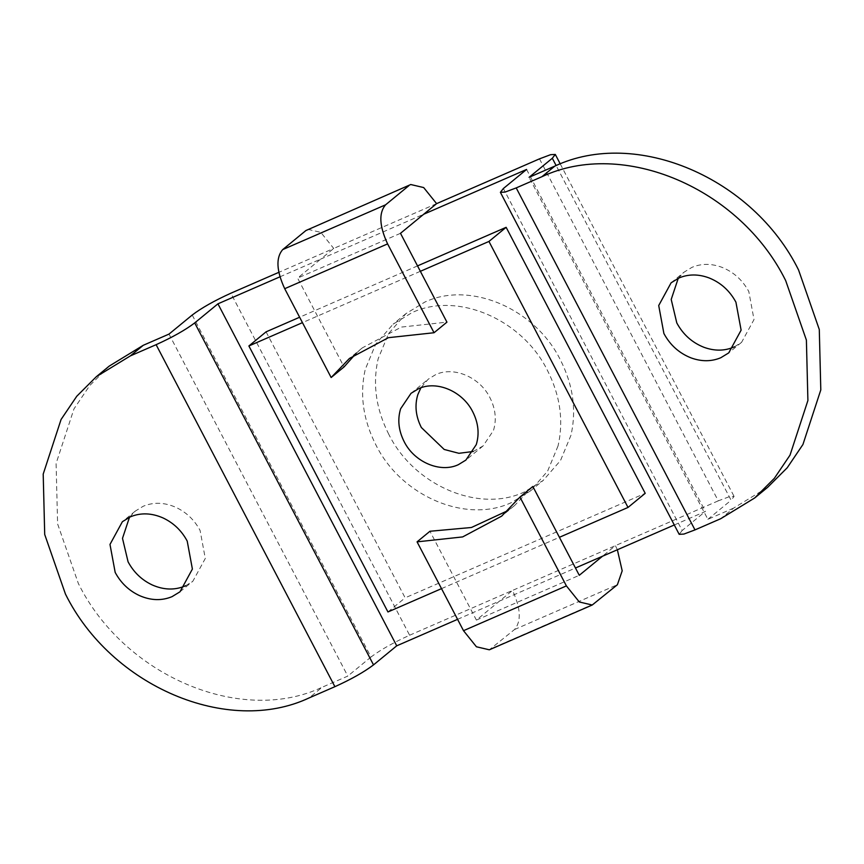<?xml version="1.0" encoding="UTF-8"?>
<svg xmlns="http://www.w3.org/2000/svg" width="864" height="864" viewBox="0 0 864 864"><rect width="100%" height="100%" fill="white"/><g stroke="black" fill="none" stroke-linecap="round" stroke-linejoin="round"><path stroke-width="0.65" stroke-dasharray="4.32 3.24" d="M473.202 451.483L483.062 445.964L493.452 430.51C496.724 419.742 495.547 408.791 489.931 397.645C479.79 377.136 453.827 366.077 435.769 374.576L428.22 379.199L420.887 387.806M417.528 265.896L299.635 317.228M266.08 331.841L405.14 597.834L645.203 493.322M441.515 588.632L559.418 537.3M420.358 271.307L302.465 322.639M387.947 611.96L405.14 597.834M678.24 278.316L684.007 272.203L691.945 267.354C701.309 263.444 711.245 263.401 721.753 267.246C733.547 271.933 742.565 280.044 748.818 291.578L754.013 319.572L741.604 342.306L734.486 346.788M558.036 445.954L547.625 471.107L530.215 491.087L511.326 502.632C466.193 523.886 401.274 496.238 375.916 444.96C363.085 419.699 359.532 394.481 365.278 369.317L375.689 344.164L393.098 324.184L411.998 312.638C457.121 291.384 522.04 319.032 547.398 370.31C560.228 395.572 563.782 420.79 558.036 445.954M388.811 434.376C375.98 409.104 372.427 383.886 378.173 358.722L388.584 333.58L405.994 313.589L424.894 302.044C470.016 280.789 534.935 308.437 560.293 359.716C573.124 384.977 576.677 410.195 570.931 435.359L560.52 460.512L543.11 480.503L524.221 492.037C479.088 513.302 414.169 485.644 388.811 434.376M185.76 585.684L192.877 581.202L205.286 558.468L200.102 530.474C194.454 519.977 186.365 512.255 175.846 507.319C164.441 502.33 153.565 501.973 143.23 506.25L135.292 511.099L129.514 517.212M539.482 158.857L718.276 500.85L729.367 496.681L734.098 496.433L731.106 500.245L556.124 165.553M192.218 315.025L371.002 657.018C380.365 649.922 393.239 642.665 409.622 635.234L230.828 293.231M617.36 549.763L615.395 545.648L602.5 556.232M718.276 500.85L512.503 590.436C520.787 608.375 521.456 621.41 514.512 629.532L489.337 649.804M767.621 487.339L733.612 508.118L720.716 518.713M733.612 508.118L707.886 519.318L529.103 177.314M507.913 510.592L514.566 505.537L532.84 486.475M409.622 635.234L512.503 590.436L476.399 620.093L429.959 531.263M476.399 620.093L579.28 575.305M109.274 366.066L89.651 385.668L73.969 408.888L56.095 463.493L57.607 523.908L78.354 583.481C123.995 675.778 240.84 725.544 322.078 687.29L309.182 697.885M168.998 334.098L347.792 676.091L322.078 687.29M307.886 229.327L320.792 232.351L333.72 248.443L278.845 272.333M371.002 657.018L347.792 676.091M457.564 619.337L575.467 568.004M674.287 524.977L705.38 511.445L682.171 530.507L503.377 188.514M679.18 534.33L682.171 530.507M707.886 519.318L731.106 500.245M279.947 276.826L320.825 259.038L297.605 278.1L344.045 366.93M436.601 203.645L333.72 248.443L320.825 259.038L423.706 214.24M356.087 353.398L362.329 347.868L401.35 327.078L446.936 322.142M400.496 233.312L297.605 278.1M526.586 169.452L705.38 511.445M514.512 629.532L617.393 584.734M594.184 603.806L491.303 648.594M411.026 393.325L428.22 379.199M483.062 445.964L465.869 460.091M741.604 342.306L728.708 352.901M671.112 282.798L684.007 272.203M530.215 491.087L543.11 480.503M405.994 313.589L393.098 324.184M135.292 511.099L122.396 521.694M179.993 591.797L192.877 581.202M560.239 163.89L734.098 496.433M514.566 505.537L501.671 516.132M362.329 347.868L349.434 358.463"/><path stroke-width="1.3" d="M418.586 388.703L411.026 393.325L400.626 408.769C397.364 419.548 398.542 430.499 404.158 441.634C414.299 462.143 440.262 473.202 458.309 464.702L465.869 460.091L476.258 444.636C479.531 433.868 478.354 422.906 472.738 411.772C462.596 391.262 436.633 380.203 418.586 388.703M420.887 387.806L417.82 394.654C414.558 405.421 415.735 416.372 421.34 427.507L444.182 449.453L458.914 453.308L473.202 451.483M559.418 537.3L628.009 507.438L645.203 493.322L506.142 227.318L417.528 265.896M299.635 317.228L266.08 331.841L248.886 345.967L387.947 611.96L441.515 588.632M628.009 507.438L488.948 241.445L420.358 271.307M302.465 322.639L248.886 345.967M488.948 241.445L506.142 227.318M734.486 346.788L733.666 347.155C724.302 351.076 714.366 351.108 703.858 347.263C692.064 342.576 683.046 334.476 676.793 322.931L671.209 299.441L678.24 278.316M708.858 277.841C720.652 282.517 729.67 290.628 735.923 302.173L741.118 330.167L728.708 352.901L720.77 357.75C711.407 361.66 701.482 361.703 690.962 357.858C679.18 353.171 670.151 345.06 663.898 333.526L658.714 305.532L671.112 282.798L679.05 277.949C688.414 274.028 698.35 273.996 708.858 277.841M129.514 517.212L122.494 538.337L128.077 561.827C133.726 572.324 141.804 580.046 152.323 584.993C163.739 589.972 174.604 590.328 184.95 586.051L185.76 585.684M115.182 572.422C120.83 582.919 128.909 590.641 139.428 595.577C150.844 600.566 161.719 600.923 172.055 596.646L179.993 591.797L192.391 569.063L187.207 541.069C181.559 530.561 173.48 522.85 162.95 517.903C151.546 512.924 140.67 512.568 130.334 516.845L122.396 521.694L109.987 544.428L115.182 572.422M507.913 510.592L471.442 527.494L429.959 531.263L417.064 541.858L462.65 536.922L501.671 516.132L519.944 497.07L566.395 585.9L579.312 601.981L592.218 605.016L617.393 584.734L622.199 570.823L617.36 549.763M417.064 541.858L463.504 630.688L566.395 585.9M130.388 355.882L96.379 376.661L109.274 366.066L143.284 345.287L130.388 355.882L156.114 344.682C172.498 337.252 185.371 329.994 194.724 322.898L217.933 303.826L396.727 645.818L457.564 619.337M194.724 322.898L373.518 664.891C364.154 671.987 351.292 679.255 334.897 686.686L156.114 344.682M754.726 497.934L767.621 487.339L787.244 467.737L802.926 444.517L820.8 389.912L819.288 329.497L798.541 269.924C752.9 177.628 636.055 127.861 554.818 166.115L529.103 177.314L552.312 158.252L555.304 154.44L550.584 154.688L539.482 158.857L436.601 203.645L423.706 214.24L526.586 169.452L503.377 188.514L500.386 192.326L505.105 192.078L516.208 187.909L541.922 176.71C623.16 138.456 740.005 188.222 785.646 280.519L806.393 340.092L807.905 400.507L790.031 455.112L774.349 478.332L754.726 497.934L720.716 518.713L694.991 529.902L683.899 534.071L679.18 534.33L500.386 192.326M278.845 272.333L230.828 293.231C214.445 300.661 201.571 307.93 192.218 315.025L168.998 334.098L143.284 345.287M592.218 605.016L489.337 649.804L476.431 646.78L463.504 630.688M356.087 353.398L344.045 366.93L331.15 377.525L349.434 358.463L388.454 337.673L434.041 332.737L387.601 243.896L284.71 288.695C276.426 270.756 275.756 257.72 282.712 249.599L385.592 204.811C378.648 212.933 379.318 225.968 387.601 243.896M331.15 377.525L284.71 288.695M519.944 497.07L532.84 486.475L579.28 575.305L602.5 556.232L674.287 524.977M96.379 376.661L76.756 396.263L61.074 419.483L43.2 474.088L44.712 534.503L65.459 594.076C111.1 686.372 227.945 736.139 309.182 697.885L334.897 686.686M373.518 664.891L396.727 645.818M575.467 568.004L602.5 556.232M217.933 303.826L279.947 276.826M436.601 203.645L423.673 187.564L410.767 184.529L305.921 230.537L410.767 184.529M434.041 332.737L446.936 322.142L400.496 233.312L423.706 214.24M305.921 230.537L282.712 249.599M385.592 204.811L408.802 185.738M556.124 165.553L552.312 158.252M554.818 166.115L541.922 176.71M516.208 187.909L694.991 529.902M555.304 154.44L560.239 163.89"/></g></svg>
